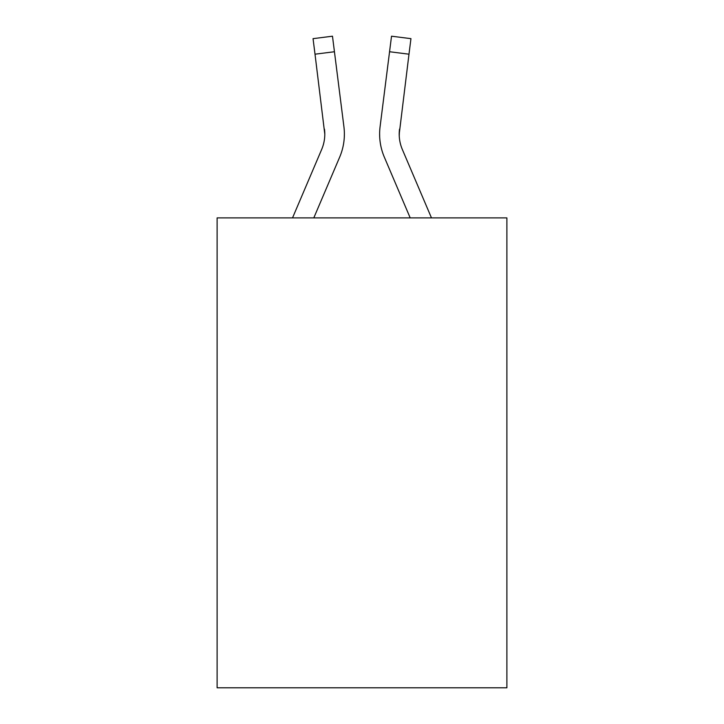 <?xml version="1.0" encoding="UTF-8"?>
<svg xmlns="http://www.w3.org/2000/svg" width="724" height="724" viewBox="0 0 724 724"><rect width="100%" height="100%" fill="white"/><g stroke="black" fill="none" stroke-linecap="round" stroke-linejoin="round"><path stroke-width="1.09" d="M506.891 217.897L506.891 687.8L217.11 687.8L217.11 217.897L506.891 217.897M313.8 217.897L339.683 157.108A58.735 58.735 -37.6 0 0 343.918 126.736L334.443 51.739L315.012 54.191L313.049 38.653L332.479 36.2L334.443 51.739M292.523 217.897L321.673 149.434A39.159 39.159 -36.7 0 0 324.795 134.166L315.012 54.191M343.619 124.383L343.918 126.736M431.477 217.897L402.327 149.434A39.159 39.159 36.7 0 1 399.205 134.166L408.988 54.191L389.557 51.739L391.521 36.2L410.951 38.653L391.521 36.2L410.951 38.653L391.521 36.2L410.951 38.653L391.521 36.2L410.951 38.653L391.521 36.2L410.951 38.653L391.521 36.2L410.951 38.653L391.521 36.2L410.951 38.653L391.521 36.2L410.951 38.653L391.521 36.2L410.951 38.653L391.521 36.2L410.951 38.653L391.521 36.2L410.951 38.653L391.521 36.2L410.951 38.653L391.521 36.2L410.951 38.653L391.521 36.2L410.951 38.653L391.521 36.2L410.951 38.653L391.521 36.2L410.951 38.653L391.521 36.2L410.951 38.653L391.521 36.2L410.951 38.653L391.521 36.2L410.951 38.653L391.521 36.2L410.951 38.653L408.988 54.191M410.2 217.897L384.317 157.108A58.735 58.735 37.6 0 1 380.082 126.736L389.557 51.739M399.25 136.012L399.512 129.189A39.159 39.159 37.6 0 0 402.327 149.434A39.159 39.159 37.6 0 1 399.205 134.166A39.159 39.159 37.6 0 0 402.327 149.434A39.159 39.159 37.6 0 1 399.205 134.166A39.159 39.159 37.6 0 0 402.327 149.434A39.159 39.159 37.6 0 1 399.205 134.166A39.159 39.159 37.6 0 0 402.327 149.434A39.159 39.159 37.6 0 1 399.205 134.166A39.159 39.159 37.6 0 0 402.327 149.434A39.159 39.159 37.6 0 1 399.205 134.166A39.159 39.159 37.6 0 0 402.327 149.434A39.159 39.159 37.6 0 1 399.205 134.166A39.159 39.159 37.6 0 0 402.327 149.434A39.159 39.159 37.6 0 1 399.205 134.166A39.159 39.159 37.6 0 0 402.327 149.434A39.159 39.159 37.6 0 1 399.205 134.166A39.159 39.159 37.6 0 0 402.327 149.434A39.159 39.159 37.6 0 1 399.205 134.166A39.159 39.159 37.6 0 0 402.327 149.434A39.159 39.159 37.6 0 1 399.205 134.166A39.159 39.159 37.6 0 0 402.327 149.434A39.159 39.159 37.6 0 1 399.205 134.166A39.159 39.159 37.6 0 0 402.327 149.434A39.159 39.159 37.6 0 1 399.205 134.166A39.159 39.159 37.6 0 0 402.327 149.434A39.159 39.159 37.6 0 1 399.205 134.166A39.159 39.159 37.6 0 0 402.327 149.434A39.159 39.159 37.6 0 1 399.205 134.166A39.159 39.159 37.6 0 0 402.327 149.434A39.159 39.159 37.6 0 1 399.205 134.166A39.159 39.159 37.6 0 0 402.327 149.434A39.159 39.159 37.6 0 1 399.205 134.166A39.159 39.159 37.6 0 0 402.327 149.434A39.159 39.159 37.6 0 1 399.205 134.166A39.159 39.159 37.6 0 0 402.327 149.434A39.159 39.159 37.6 0 1 399.205 134.166A39.159 39.159 37.6 0 0 402.327 149.434A39.159 39.159 37.6 0 1 399.205 134.166A39.159 39.159 37.6 0 0 402.327 149.434A39.159 39.159 37.6 0 1 399.205 134.166A39.159 39.159 37.6 0 0 402.327 149.434A39.159 39.159 37.6 0 1 399.205 134.166A39.159 39.159 37.6 0 0 402.327 149.434A39.159 39.159 37.6 0 1 399.205 134.166A39.159 39.159 37.6 0 0 402.327 149.434A39.159 39.159 37.6 0 1 399.205 134.166A39.159 39.159 37.6 0 0 402.327 149.434A39.159 39.159 37.6 0 1 399.205 134.166A39.159 39.159 37.6 0 0 402.327 149.434A39.159 39.159 37.6 0 1 399.205 134.166A39.159 39.159 37.6 0 0 402.327 149.434A39.159 39.159 37.6 0 1 399.205 134.166A39.159 39.159 37.6 0 0 402.327 149.434A39.159 39.159 37.6 0 1 399.205 134.166A39.159 39.159 37.6 0 0 402.327 149.434A39.159 39.159 37.6 0 1 399.205 134.166A39.159 39.159 37.6 0 0 402.327 149.434A39.159 39.159 37.6 0 1 399.205 134.166A39.159 39.159 37.6 0 0 402.327 149.434A39.159 39.159 37.6 0 1 399.205 134.166A39.159 39.159 37.6 0 0 402.327 149.434A39.159 39.159 37.6 0 1 399.205 134.166M321.673 149.434A39.159 39.159 -37.6 0 0 324.795 134.166A39.159 39.159 -37.6 0 1 321.673 149.434A39.159 39.159 -37.6 0 0 324.795 134.166A39.159 39.159 -37.6 0 1 321.673 149.434A39.159 39.159 -37.6 0 0 324.795 134.166A39.159 39.159 -37.6 0 1 321.673 149.434A39.159 39.159 -37.6 0 0 324.795 134.166A39.159 39.159 -37.6 0 1 321.673 149.434A39.159 39.159 -37.6 0 0 324.795 134.166A39.159 39.159 -37.6 0 1 321.673 149.434A39.159 39.159 -37.6 0 0 324.795 134.166A39.159 39.159 -37.6 0 1 321.673 149.434A39.159 39.159 -37.6 0 0 324.795 134.166A39.159 39.159 -37.6 0 1 321.673 149.434A39.159 39.159 -37.6 0 0 324.795 134.166A39.159 39.159 -37.6 0 1 321.673 149.434A39.159 39.159 -37.6 0 0 324.795 134.166A39.159 39.159 -37.6 0 1 321.673 149.434A39.159 39.159 -37.6 0 0 324.795 134.166A39.159 39.159 -37.6 0 1 321.673 149.434A39.159 39.159 -37.6 0 0 324.795 134.166A39.159 39.159 -37.6 0 1 321.673 149.434A39.159 39.159 -37.6 0 0 324.795 134.166A39.159 39.159 -37.6 0 1 321.673 149.434A39.159 39.159 -37.6 0 0 324.795 134.166A39.159 39.159 -37.6 0 1 321.673 149.434A39.159 39.159 -37.6 0 0 324.795 134.166A39.159 39.159 -37.6 0 1 321.673 149.434A39.159 39.159 -37.6 0 0 324.795 134.166A39.159 39.159 -37.6 0 1 321.673 149.434A39.159 39.159 -37.6 0 0 324.795 134.166A39.159 39.159 -37.6 0 1 321.673 149.434A39.159 39.159 -37.6 0 0 324.795 134.166A39.159 39.159 -37.6 0 1 321.673 149.434A39.159 39.159 -37.6 0 0 324.795 134.166A39.159 39.159 -37.6 0 1 321.673 149.434A39.159 39.159 -37.6 0 0 324.795 134.166A39.159 39.159 -37.6 0 1 321.673 149.434A39.159 39.159 -37.6 0 0 324.795 134.166A39.159 39.159 -37.6 0 1 321.673 149.434A39.159 39.159 -37.6 0 0 324.795 134.166A39.159 39.159 -37.6 0 1 321.673 149.434A39.159 39.159 -37.6 0 0 324.795 134.166A39.159 39.159 -37.6 0 1 321.673 149.434A39.159 39.159 -37.6 0 0 324.795 134.166A39.159 39.159 -37.6 0 1 321.673 149.434A39.159 39.159 -37.6 0 0 324.795 134.166A39.159 39.159 -37.6 0 1 321.673 149.434A39.159 39.159 -37.6 0 0 324.795 134.166A39.159 39.159 -37.6 0 1 321.673 149.434A39.159 39.159 -37.6 0 0 324.795 134.166A39.159 39.159 -37.6 0 1 321.673 149.434A39.159 39.159 -37.6 0 0 324.795 134.166A39.159 39.159 -37.6 0 1 321.673 149.434A39.159 39.159 -37.6 0 0 324.795 134.166A39.159 39.159 -37.6 0 1 321.673 149.434A39.159 39.159 -37.6 0 0 324.795 134.166A39.159 39.159 -37.6 0 1 321.673 149.434A39.159 39.159 -37.6 0 0 324.795 134.166A39.159 39.159 -37.6 0 1 321.673 149.434A39.159 39.159 -37.6 0 0 324.795 134.166L324.488 129.189A39.159 39.159 -37.6 0 1 321.673 149.434M344.38 134.067L344.307 136.963L344.38 134.067M379.693 136.963L379.62 134.067M380.082 126.736L380.381 124.383M410.951 38.653L391.521 36.2M313.049 38.653L332.479 36.2"/></g></svg>
